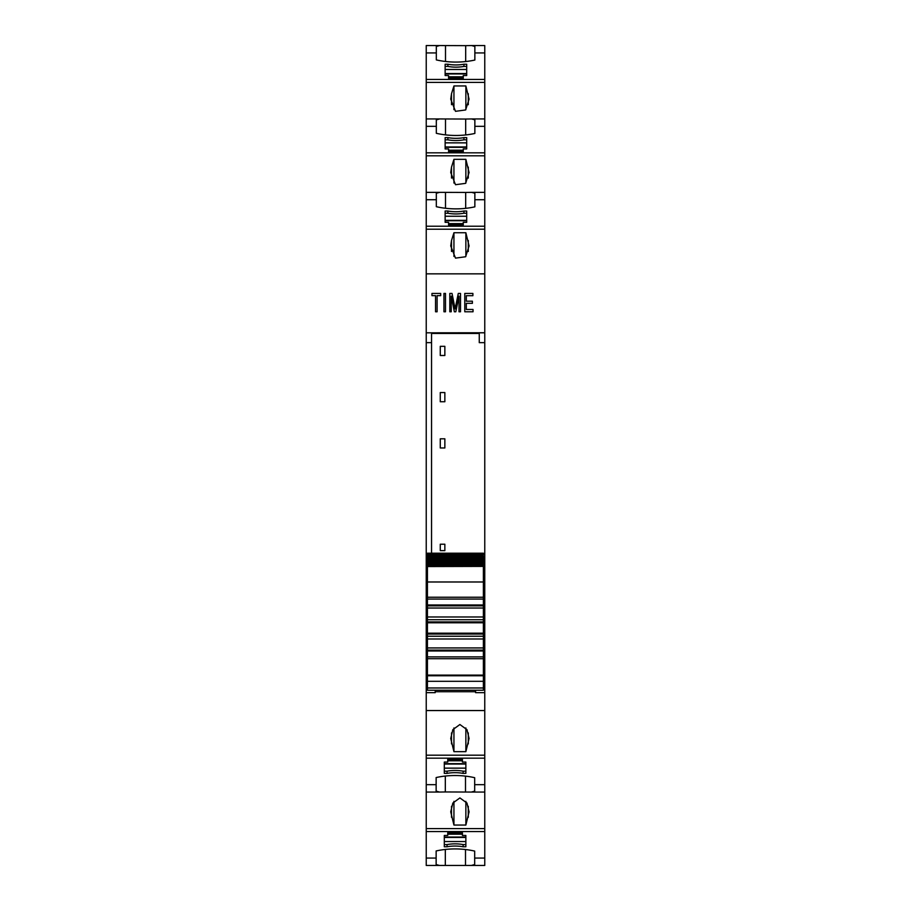 <?xml version="1.0" encoding="UTF-8"?>
<svg xmlns="http://www.w3.org/2000/svg" width="911" height="911" viewBox="0 0 911 911"><rect width="100%" height="100%" fill="white"/><g stroke="black" fill="none" stroke-linecap="round" stroke-linejoin="round"><path stroke-width="1.37" d="M426.234 342.65L426.234 332.822L431.552 332.822L431.552 342.65L426.234 342.65L426.234 581.184L427.43 581.184M431.552 553.205L431.552 342.65M426.234 581.184L426.234 590.875L427.43 590.875L426.234 590.909L426.234 686.609L427.43 686.609M483.388 581.184L484.766 581.184L484.766 590.909L483.388 590.875L484.766 590.875L484.766 686.609L483.388 686.609M426.234 686.609L426.234 687.52L427.43 687.52M426.234 687.52L426.234 692.656L435.219 692.656L435.219 690.219M426.234 692.656L426.234 758.168L484.766 758.168L484.766 865.45L471.386 865.45L474.677 864.539L474.677 851.09A55.047 33.126 180 0 0 436.141 850.954L436.141 864.539L439.421 865.45L471.386 865.45M484.766 758.168L484.766 687.52L483.388 687.52M475.588 690.219L475.588 692.656L484.766 692.656M465.863 751.666L453.94 751.666L450.729 738.468L452.835 729.665L459.896 724.518L466.967 729.665L469.074 738.468L465.863 751.666L465.863 727.946M484.766 784.667L474.677 784.667L474.677 777.698A55.047 33.126 180 0 0 436.141 777.55L436.141 784.667L426.234 784.667L426.234 758.168M462.424 759.296L447.745 759.296L447.745 762.063L444.306 762.063L444.306 773.382L447.062 773.382A27.524 16.569 180 0 1 463.118 773.382L465.863 773.382L465.863 762.063L462.424 762.063L462.424 759.865M474.677 784.667L474.677 791.147L471.386 792.058L484.766 792.058M445.32 776.058L445.32 791.955L471.386 792.058M445.32 791.955L439.421 792.058L436.141 791.147L436.141 784.667M426.234 784.667L426.234 792.058L439.421 792.058M484.766 828.589L426.234 828.589L426.234 792.058M465.863 825.059L453.94 825.059L450.729 811.86L452.835 803.058L459.896 797.922L466.967 803.058L469.074 811.86L465.863 825.059L465.863 801.338M426.234 828.589L426.234 831.561L484.766 831.561M436.141 858.06L426.234 858.06L426.234 831.561M462.424 832.688L447.745 832.688L447.745 835.455L444.306 835.455L444.306 846.774L447.062 846.774A27.524 16.569 180 0 1 463.118 846.774L465.863 846.774L465.863 835.455L462.424 835.455L462.424 833.258M426.234 858.06L426.234 865.45L439.421 865.45M484.766 47.509L484.766 45.55L471.579 45.55L474.859 46.461L474.859 60.046A55.047 33.126 0 0 1 436.323 59.91L436.323 46.461L439.614 45.55L426.234 45.55L426.234 79.439L484.766 79.439L484.766 47.509M465.68 61.549L465.68 45.652L439.614 45.55M465.68 45.652L471.579 45.55M448.576 78.312L463.255 78.312L463.255 75.545L466.694 75.545L466.694 64.225L463.938 64.225A27.524 16.569 0 0 1 447.882 64.225L445.137 64.225L445.137 75.545L448.576 75.545L448.576 77.742M484.766 79.439L484.766 229.208L426.234 229.208L426.234 79.439M451.514 93.696L453.94 85.941L465.863 85.941L469.074 99.14L465.635 109.958L455.5 111.324L450.729 99.14L451.514 93.696L451.514 104.708M484.766 126.333L474.859 126.333L474.859 133.45A55.047 33.126 0 0 1 436.323 133.302L436.323 119.853L439.614 118.942L426.234 118.942M465.68 134.942L465.68 119.045L439.614 118.942M465.68 119.045L471.579 118.942L474.859 119.853L474.859 126.333M448.576 151.704L463.255 151.704L463.255 148.937L466.694 148.937L466.694 137.618L463.938 137.618A27.524 16.569 0 0 1 447.882 137.618L445.137 137.618L445.137 148.937L448.576 148.937L448.576 151.135M451.514 167.089L453.94 159.334L465.863 159.334L469.074 172.532L465.635 183.35L455.5 184.717L450.729 172.532L451.514 167.089L451.514 178.1M484.766 199.725L474.859 199.725L474.859 206.843A55.047 33.126 0 0 1 436.323 206.695L436.323 193.246L439.614 192.346L426.234 192.346M465.68 208.334L465.68 192.449L439.614 192.346M465.68 192.449L471.579 192.346L474.859 193.246L474.859 199.725M448.576 225.097L463.255 225.097L463.255 222.341L466.694 222.341L466.694 211.022L463.938 211.022A27.524 16.569 0 0 1 447.882 211.022L445.137 211.022L445.137 222.341L448.576 222.341L448.576 224.539M484.766 229.208L484.766 332.754L426.234 332.822M426.234 229.208L426.234 332.766M451.514 240.493L453.94 232.726L465.863 232.726L469.074 245.936L465.635 256.754L455.5 258.12L450.729 245.936L451.514 240.493L451.514 251.493M484.766 581.184L484.766 332.822L479.266 332.822L479.266 342.65L484.766 342.65M431.552 333.483L479.266 333.483M444.853 438.806L440.275 438.806L440.275 447.973L444.853 447.973L444.853 438.806M444.853 401.74L444.853 392.561L440.275 392.561L440.275 401.74L444.853 401.74M444.853 355.495L440.275 355.495L440.275 346.328L444.853 346.328L444.853 355.495M444.853 550.643L444.853 544.22L440.275 544.22L440.275 550.643L444.853 550.643M453.94 727.946L453.94 751.666M447.062 773.382L447.062 771.184L444.306 771.184L444.306 773.382M447.062 771.184A27.524 16.569 0 0 1 463.118 771.184L463.118 773.382M463.118 771.184L465.863 771.184L465.863 773.382M453.94 801.338L453.94 825.059M447.062 846.774L447.062 844.577L444.306 844.577L444.306 846.774M447.062 844.577A27.524 16.569 0 0 1 463.118 844.577L463.118 846.774M463.118 844.577L465.863 844.577L465.863 846.774M463.938 64.225L463.938 66.423L466.694 66.423L466.694 64.225M463.938 66.423A27.524 16.569 180 0 1 447.882 66.423L447.882 64.225M447.882 66.423L445.137 66.423L445.137 64.225M453.94 109.662L453.94 85.941M465.863 109.662L465.863 85.941M463.938 137.618L463.938 139.816L466.694 139.816L466.694 137.618M463.938 139.816A27.524 16.569 180 0 1 447.882 139.816L447.882 137.618M447.882 139.816L445.137 139.816L445.137 137.618M453.94 183.054L453.94 159.334M465.863 183.054L465.863 159.334M463.938 211.022L463.938 213.22L466.694 213.22L466.694 211.022M463.938 213.22A27.524 16.569 180 0 1 447.882 213.22L447.882 211.022M447.882 213.22L445.137 213.22L445.137 211.022M453.94 256.458L453.94 232.726M465.863 256.446L465.863 232.726M484.766 687.52L484.766 686.609M431.962 295.654L435.549 295.654L435.549 311.778L437.109 311.778L437.109 295.654L440.696 295.654L440.696 293.433L431.962 293.433L431.962 295.654L431.962 293.433L440.696 293.433L440.696 295.654L437.109 295.654L437.109 311.778L435.549 311.778L435.549 295.654L431.962 295.654M445.49 293.433L443.942 293.433L443.942 311.778L445.49 311.778L445.49 293.433L445.49 311.778L443.942 311.778L443.942 293.433L445.49 293.433M449.806 311.778L451.23 311.778L451.23 296.132L454.35 311.778L455.807 311.778L459.007 296.132L459.007 311.778L460.51 311.778L460.51 293.433L458.29 293.433L455.113 308.966L452.027 293.433L449.806 293.433L449.806 311.778L449.806 293.433L452.027 293.433L455.113 308.966L458.29 293.433L460.51 293.433L460.51 311.778L459.007 311.778L459.007 296.132L455.807 311.778L454.35 311.778L451.23 296.132L451.23 311.778L449.806 311.778M472.889 293.433L464.781 293.433L464.781 311.778L473.025 311.778L473.025 309.478L466.307 309.478L466.307 303.329L472.388 303.329L472.388 301.188L466.307 301.188L466.307 295.699L472.889 295.699L472.889 293.433L472.889 295.699L466.307 295.699L466.307 301.188L472.388 301.188L472.388 303.329L466.307 303.329L466.307 309.478L473.025 309.478L473.025 311.778L464.781 311.778L464.781 293.433L472.889 293.433M444.306 762.063L444.306 763.657L465.863 763.657L465.863 762.063M447.745 759.865L447.745 759.296M444.306 835.455L444.306 837.05L465.863 837.05L465.863 835.455M447.745 833.258L447.745 832.688M466.694 222.341L466.694 220.735L445.137 220.735L445.137 222.341M466.694 148.937L466.694 147.343L445.137 147.343L445.137 148.937M463.255 151.135L463.255 151.704M466.694 75.545L466.694 73.95L445.137 73.95L445.137 75.545M463.255 77.742L463.255 78.312M475.588 691.734L435.219 691.734M427.43 558.876L427.43 556.872L483.388 556.872L427.43 556.928L427.43 554.776L483.388 554.81L483.388 553.205L427.43 553.205L427.43 554.173L483.388 554.173M483.388 558.876L483.388 555.961L427.43 555.961L427.43 554.173M427.43 560.652L427.43 558.807L483.388 558.807L483.388 565.469L427.43 565.469L427.43 566.403L483.388 565.925M483.388 560.652L427.43 560.55L427.43 561.529L483.388 561.529M483.388 562.258L427.43 562.121L427.43 563.032L483.388 563.032M483.388 563.67L427.43 563.499L427.43 564.342L483.388 564.342M483.388 564.9L427.43 564.695L427.43 565.469M483.388 566.551L483.388 597.24L427.43 597.24L427.43 566.551L483.388 566.403M483.388 597.24L483.388 599.074L427.43 599.074L483.388 599.074L483.388 608.024L427.43 608.024L427.43 605.849L483.388 605.849M483.388 633.179L427.43 633.179L427.43 634.056L483.388 634.056L483.388 608.024M483.388 634.056L483.388 690.219L427.43 690.219L427.43 687.976L483.388 687.976M427.43 634.056L427.43 656.877L483.388 656.877L427.43 656.877L427.43 687.976M427.43 633.179L427.43 622.771L483.388 622.771M483.388 621.906L427.43 621.906L427.43 622.771M427.43 621.906L427.43 608.024M483.388 604.972L427.43 604.972L427.43 605.849M427.43 604.972L427.43 597.24M427.43 565.925L483.388 565.685M427.43 563.67L427.43 563.032M427.43 562.258L427.43 561.529M427.43 557.987L483.388 557.987M427.43 559.855L483.388 559.855M483.388 616.975L427.43 616.975M483.388 619.719L427.43 619.719M483.388 636.231L427.43 636.231M483.388 638.987L427.43 638.987M483.388 647.937L427.43 647.937M483.388 675.119L427.43 675.119M426.234 594.576L427.43 594.576M483.388 594.576L484.766 594.576M426.234 596.215L427.43 596.215M483.388 596.215L484.766 596.215M426.234 601.089L427.43 601.089M483.388 601.089L484.766 601.089M426.234 684.172L427.43 684.172M483.388 684.172L484.766 684.172M484.766 710.546L426.234 710.546M484.766 755.196L426.234 755.196M484.766 858.06L474.677 858.06M436.323 52.94L426.234 52.94M484.766 52.94L474.859 52.94M484.766 82.411L426.234 82.411M436.323 126.333L426.234 126.333M426.234 152.832L484.766 152.832M484.766 155.804L426.234 155.804M436.323 199.725L426.234 199.725M426.234 226.224L484.766 226.224M426.234 273.847L484.766 273.847M468.288 732.899L468.288 743.911M451.514 732.899L451.514 743.911M465.498 791.955L465.498 776.126M468.288 806.292L468.288 817.304M451.514 806.292L451.514 817.304M445.32 849.451L445.32 865.348M465.498 865.348L465.498 849.519M445.502 45.652L445.502 61.481M468.288 104.708L468.288 93.696M445.502 119.045L445.502 134.874M468.288 178.1L468.288 167.089M445.502 192.449L445.502 208.266M468.288 251.493L468.288 240.493M444.306 768.144L465.863 768.144M444.306 764.056L465.863 764.056M447.745 760.138L462.424 760.138M444.306 841.536L465.863 841.536M444.306 837.46L465.863 837.46M447.745 833.531L462.424 833.531M466.694 216.249L445.137 216.249M466.694 220.337L445.137 220.337M463.255 224.254L448.576 224.254M466.694 142.856L445.137 142.856M466.694 146.944L445.137 146.944M463.255 150.862L448.576 150.862M466.694 69.464L445.137 69.464M466.694 73.54L445.137 73.54M463.255 77.469L448.576 77.469M427.43 553.319L483.388 553.319M483.388 650.112L427.43 650.112M427.43 650.989L483.388 650.989M427.43 658.71L483.388 658.71M483.388 675.757L427.43 675.757M427.43 681.314L483.388 681.314M484.766 118.942L471.579 118.942M484.766 192.346L471.579 192.346M447.745 760.787L462.424 760.787M447.745 834.18L462.424 834.18M463.255 223.616L448.576 223.616M463.255 150.213L448.576 150.213M463.255 76.82L448.576 76.82M427.43 553.205L483.388 553.205M427.43 554.776L483.388 554.776M427.43 581.981L483.388 581.981"/></g></svg>
